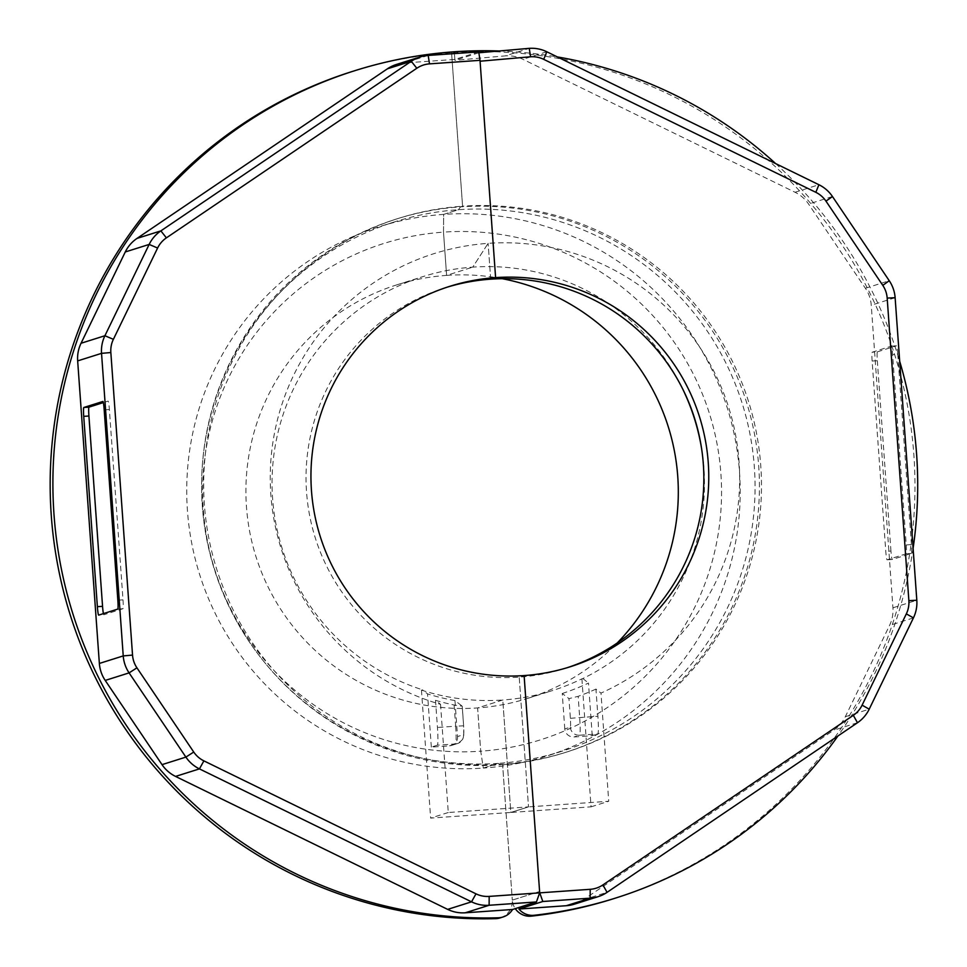<?xml version="1.0" encoding="UTF-8"?>
<svg xmlns="http://www.w3.org/2000/svg" width="967" height="967" viewBox="0 0 967 967"><rect width="100%" height="100%" fill="white"/><g stroke="black" fill="none" stroke-linecap="round" stroke-linejoin="round"><path stroke-width="0.73" stroke-dasharray="4.83 3.63" d="M500.29 917.852A17.346 17.285 72.5 0 0 512.317 900.108A17.346 17.285 72.5 0 0 515.266 908.629M435.501 700.326A230.279 229.493 -107.5 0 0 454.139 705.016L462.226 706.152L463.628 725.782L462.19 706.103L454.961 700.579L457.536 736.564L463.544 734.666A8.679 0.701 -94 0 0 463.604 725.794L455.662 726.193A17.346 1.39 86 0 1 456.134 738.546A17.346 1.39 86 0 1 455.542 743.925L437.326 745.194A17.346 1.39 -94 0 0 437.93 739.828A17.346 1.39 -94 0 0 437.447 727.462L435.501 700.326L440.541 704.351A235.44 234.643 -107.5 0 1 270.845 494.56A235.44 234.643 -107.5 0 1 488.117 243.346L472.754 267.134A216.874 216.137 72.5 0 0 422.978 276.598A216.874 216.137 72.5 0 0 272.609 498.537A216.874 216.137 72.5 0 0 422.434 689.797L421.455 690.1A216.874 216.137 72.5 0 0 502.78 699.999L510.842 812.461L528.514 806.889L519.206 677.118L524.114 675.57L519.206 677.118L528.514 806.889L448.289 812.51L440.541 704.351M502.187 278.689A216.874 216.137 72.5 0 0 446.609 275.39L443.502 232.128A260.256 259.361 72.5 0 0 203.336 509.814A260.256 259.361 72.5 0 0 480.72 751.202L483.319 768.076L498.174 763.386L500.531 764.849A279.765 278.822 -107.5 0 1 260.099 656.774A279.765 278.822 -107.5 0 1 201.922 472.464A279.765 278.822 -107.5 0 1 396.301 219.062A279.765 278.822 -107.5 0 1 460.534 206.853L458.491 209.706L443.635 214.396L443.502 232.128L446.609 275.39L472.754 267.134L446.609 275.39A216.874 216.137 72.5 0 0 396.821 284.854A216.874 216.137 72.5 0 0 246.464 506.793A216.874 216.137 72.5 0 0 477.613 707.941L502.78 699.999A216.874 216.137 72.5 0 0 552.568 690.535A216.874 216.137 72.5 0 0 581.892 678.846L582.871 678.544A216.874 216.137 72.5 0 0 701.704 449.268M447.346 287.114A199.528 198.851 72.5 0 0 444.88 287.876A199.528 198.851 72.5 0 0 306.551 492.058A199.528 198.851 72.5 0 0 519.206 677.118A199.528 198.851 72.5 0 0 565.006 668.415A199.528 198.851 72.5 0 0 567.46 667.617M103.421 613.634A8.679 0.701 -94 0 0 103.844 614.758L122.954 608.726A8.679 0.701 -94 0 0 123.256 606.043A8.679 0.701 -94 0 0 123.014 599.866L109.38 409.537A8.679 0.701 -94 0 0 108.739 403.481A8.679 0.701 -94 0 0 108.086 401.1L103.336 402.598M478.713 51.892L454.841 59.434L404.327 62.976A34.703 34.582 72.5 0 0 396.361 64.487M454.961 700.579A222.084 221.322 -107.5 0 1 427.511 693.895L422.434 689.797M437.326 745.194L431.33 747.092L449.534 745.823A8.679 8.643 72.5 0 0 457.536 736.564M498.174 763.386A277.602 276.659 -107.5 0 1 259.615 656.146A277.602 276.659 -107.5 0 1 201.885 473.262A277.602 276.659 -107.5 0 1 394.766 221.818A277.602 276.659 -107.5 0 1 458.491 209.706A277.602 276.659 -107.5 0 1 750.126 434.872A277.602 276.659 -107.5 0 1 561.9 751.262A277.602 276.659 -107.5 0 1 498.174 763.386L483.319 768.076A277.602 276.659 -107.5 0 1 191.671 542.91A277.602 276.659 -107.5 0 1 379.91 226.508A277.602 276.659 -107.5 0 1 443.635 214.396A277.602 276.659 -107.5 0 1 735.271 439.562A277.602 276.659 -107.5 0 1 547.044 755.952A277.602 276.659 -107.5 0 1 483.319 768.076L480.72 751.202A260.256 259.361 72.5 0 0 720.886 473.516A260.256 259.361 72.5 0 0 443.502 232.128L443.635 214.396L458.491 209.706L460.534 206.853A279.765 278.822 -107.5 0 1 754.453 433.772A279.765 278.822 -107.5 0 1 564.752 752.64A279.765 278.822 -107.5 0 1 500.531 764.849L502.574 764.208A279.765 278.822 -107.5 0 1 208.654 537.289A279.765 278.822 -107.5 0 1 398.356 218.409A279.765 278.822 -107.5 0 1 462.577 206.201L460.534 206.853L462.577 206.201A279.765 278.822 -107.5 0 1 756.496 433.119A279.765 278.822 -107.5 0 1 566.795 752A279.765 278.822 -107.5 0 1 502.574 764.208L512.317 900.108L502.574 764.208L500.531 764.849L498.174 763.386M613.151 898.839A433.748 432.273 72.5 0 0 840.577 242.729A433.748 432.273 72.5 0 0 451.565 52.641L462.577 206.201L451.565 52.641L454.297 51.783L451.565 52.641A433.748 432.273 72.5 0 0 352 71.57M454.841 59.434L454.43 53.596L454.913 60.317L505.366 55.881L529.239 48.35M421.455 690.1L430.629 818.094L510.842 812.461L502.78 699.999L477.613 707.941L480.72 751.202L477.613 707.941A216.874 216.137 72.5 0 0 527.402 698.476A216.874 216.137 72.5 0 0 617.2 643.019M490.68 279.161L488.117 243.346L490.68 279.161M448.289 812.51L430.629 818.094M431.33 747.092L427.511 693.895M574.241 904.205A34.703 34.582 72.5 0 0 583.198 899.866L833.602 730.266A34.703 34.582 72.5 0 0 845.327 716.716L889.555 625.419A34.703 34.582 72.5 0 0 892.94 607.796L871.255 305.234A34.703 34.582 72.5 0 0 865.38 288.263L808.581 204.049A34.703 34.582 72.5 0 0 795.043 192.264L522.942 59.313A34.703 34.582 72.5 0 0 505.366 55.881M775.655 163.592A433.748 432.273 -107.5 0 1 843.309 241.871A433.748 432.273 -107.5 0 1 899.673 361.235M913.09 548.386A433.748 432.273 -107.5 0 1 837.954 735.96M682.617 388.819A216.874 216.137 72.5 0 0 472.754 267.134L488.117 243.346A235.44 234.643 -107.5 0 1 732.551 421.128A235.44 234.643 -107.5 0 1 600.978 693.097L595.95 689.072L597.896 716.221A17.346 1.39 86 0 1 598.368 728.574A17.346 1.39 86 0 1 597.763 733.953L579.559 735.222A17.346 1.39 -94 0 0 580.152 729.855A17.346 1.39 -94 0 0 579.68 717.49L578.157 696.325L568.959 698.621L570.373 718.312A8.679 0.701 86 0 1 570.312 727.184L564.788 728.925A8.679 8.643 72.5 0 0 574.035 736.975L592.239 735.694L597.763 733.953M872.137 361.066A8.679 0.701 86 0 1 871.908 354.889A8.679 0.701 86 0 1 872.21 352.206L891.308 346.174A8.679 0.701 86 0 1 891.32 346.174A8.679 0.701 86 0 1 891.961 348.555A8.679 0.701 86 0 1 892.601 354.611L906.248 544.941A8.679 0.701 86 0 1 906.49 551.117A8.679 0.701 86 0 1 906.188 553.801L887.09 559.833A8.679 0.701 86 0 1 887.077 559.833A8.679 0.701 86 0 1 886.425 557.451A8.679 0.701 86 0 1 885.784 551.395L872.137 361.066L877.323 360.703A8.679 0.701 86 0 1 877.081 354.526A8.679 0.701 86 0 1 877.383 351.843L872.21 352.206M906.248 544.941L911.422 544.578A8.679 0.701 86 0 1 911.663 550.755A8.679 0.701 86 0 1 911.361 553.438L892.263 559.47L887.077 559.833L892.263 559.47A8.679 0.701 86 0 1 892.251 559.47A8.679 0.701 86 0 1 891.598 557.089A8.679 0.701 86 0 1 890.958 551.033L885.784 551.395M877.383 351.843L896.482 345.811L891.32 346.174L896.482 345.811A8.679 0.701 86 0 1 896.494 345.811A8.679 0.701 86 0 1 897.146 348.193A8.679 0.701 86 0 1 897.775 354.248L892.601 354.611M877.323 360.703L890.958 551.033M911.422 544.578L897.775 354.248M499.25 50.985A433.748 432.273 -107.5 0 1 557.379 56.932M581.892 678.846L591.067 806.841L510.842 812.461L528.514 806.889L608.726 801.268L600.978 693.097M591.067 806.841L608.726 801.268M564.788 728.925L562.25 693.484L568.959 698.621M592.239 735.694L588.468 683.065A222.615 221.854 -107.5 0 1 562.25 693.484M582.871 678.544L588.468 683.065M595.95 689.072A230.279 229.493 -107.5 0 1 578.157 696.325M478.846 52.774L454.913 60.317M478.786 52.774L480.079 61.211M109.38 409.537L104.194 409.899M122.954 608.726L117.781 609.089M428.2 55.433L404.327 62.976M454.139 705.016L455.662 726.193L437.447 727.462M463.544 734.666A8.679 8.643 -107.5 0 1 455.542 743.925L449.534 745.823M512.317 900.108L539.598 891.489L512.317 900.108M117.841 600.229L123.014 599.866M845.327 716.716L869.2 709.186M832.454 196.519L808.581 204.049M865.38 288.263L889.253 280.72M913.428 617.889L889.555 625.419M570.312 727.184A8.679 8.643 72.5 0 0 579.559 735.222L574.035 736.975M570.373 718.312L597.896 716.221M583.198 899.866L607.071 892.336M857.475 722.736L833.602 730.266M795.043 192.264L818.916 184.733M546.814 51.771L522.942 59.313M895.128 297.703L871.255 305.234M892.94 607.796L916.813 600.253M911.361 553.438L906.188 553.801M451.529 745.436L457.524 743.538C466.179 737.833 462.722 736.37 463.761 735.404L463.628 725.782M259.615 656.146L260.099 656.774M201.885 473.262L201.922 472.464M398.356 218.409L396.301 219.062M394.766 221.818L379.91 226.508M396.821 284.854L422.978 276.598M444.88 287.876L449.788 286.317M561.9 751.262L547.044 755.952M566.795 752L564.752 752.64M527.402 698.476L552.568 690.535M565.006 668.415L569.926 666.867"/><path stroke-width="1.45" d="M354.732 70.712L352 71.57A433.748 432.273 72.5 0 0 56.279 557.052A433.748 432.273 72.5 0 0 495.587 918.65A17.346 17.285 72.5 0 0 500.29 917.852L503.009 916.994A17.346 17.285 -107.5 0 1 498.307 917.792A433.748 432.273 -107.5 0 1 59.011 556.194A433.748 432.273 -107.5 0 1 354.732 70.712A433.748 432.273 -107.5 0 1 454.297 51.783A433.748 432.273 -107.5 0 1 499.25 50.985M837.954 735.96A433.748 432.273 -107.5 0 1 615.882 897.968A433.748 432.273 -107.5 0 1 534.255 915.266A17.346 17.285 -107.5 0 1 518.941 909.04L542.813 901.498L590.148 898.174A34.703 34.582 72.5 0 0 607.071 892.336L857.475 722.736A34.703 34.582 72.5 0 0 869.2 709.186L913.428 617.889A34.703 34.582 72.5 0 0 916.813 600.253L895.128 297.703A34.703 34.582 72.5 0 0 889.253 280.72L832.454 196.519A34.703 34.582 72.5 0 0 818.916 184.733L546.814 51.771A34.703 34.582 72.5 0 0 529.239 48.35L530.605 56.775A26.024 25.94 -107.5 0 1 543.72 59.35L815.822 192.312A26.024 25.94 -107.5 0 1 825.975 201.148L882.786 285.362A26.024 25.94 -107.5 0 1 887.174 298.09L908.871 600.652A26.024 25.94 -107.5 0 1 906.333 613.864L862.105 705.161A26.024 25.94 -107.5 0 1 853.317 715.326L602.9 884.926A26.024 25.94 -107.5 0 1 590.208 889.314L539.743 892.855A17.346 17.285 -107.5 0 1 539.598 891.489L524.114 675.57A199.528 198.851 -107.5 0 1 311.459 490.511A199.528 198.851 -107.5 0 1 449.788 286.317A199.528 198.851 -107.5 0 1 495.6 277.614L480.019 60.329L478.713 51.892L428.2 55.433A34.703 34.582 72.5 0 0 420.234 56.944L396.361 64.487A34.703 34.582 72.5 0 0 387.404 68.814L137 238.414A34.703 34.582 72.5 0 0 125.275 251.964L81.047 343.261A34.703 34.582 72.5 0 0 77.662 360.896L99.359 663.447A34.703 34.582 72.5 0 0 105.222 680.43L162.021 764.643A34.703 34.582 72.5 0 0 175.559 776.416L447.661 909.379A34.703 34.582 72.5 0 0 465.248 912.8L512.57 909.488A17.346 17.285 -107.5 0 1 503.009 916.994M102.55 606.321L97.377 606.684A8.679 0.701 -94 0 0 98.018 612.74A8.679 0.701 -94 0 0 98.67 615.121L117.781 609.089A8.679 0.701 -94 0 0 118.083 606.406A8.679 0.701 -94 0 0 117.841 600.229L104.194 409.899A8.679 0.701 -94 0 0 103.566 403.843A8.679 0.701 -94 0 0 102.913 401.462A8.679 0.701 -94 0 0 102.901 401.462L83.803 407.494A8.679 0.701 -94 0 0 83.5 410.177A8.679 0.701 -94 0 0 83.73 416.366L88.916 416.003L102.55 606.321A8.679 0.701 -94 0 0 103.191 612.377A8.679 0.701 -94 0 0 103.421 613.634M103.336 402.598L88.976 407.131A8.679 0.701 -94 0 0 88.674 409.815A8.679 0.701 -94 0 0 88.916 416.003M420.234 56.944A34.703 34.582 72.5 0 0 411.277 61.284L160.873 230.883A34.703 34.582 72.5 0 0 149.148 244.433L104.919 335.73A34.703 34.582 72.5 0 0 101.535 353.354L123.232 655.916A34.703 34.582 72.5 0 0 129.094 672.887L185.894 757.101A34.703 34.582 72.5 0 0 199.432 768.886L471.533 901.836A34.703 34.582 72.5 0 0 489.121 905.269L536.443 901.945L539.646 892.855L489.181 896.397A26.024 25.94 -107.5 0 1 475.994 893.834L203.892 760.872A26.024 25.94 -107.5 0 1 193.738 752.036L136.927 667.822A26.024 25.94 -107.5 0 1 132.539 655.094L110.842 352.532A26.024 25.94 -107.5 0 1 113.381 339.32L157.609 248.023A26.024 25.94 -107.5 0 1 166.397 237.858L416.813 68.258A26.024 25.94 -107.5 0 1 429.505 63.87L480.019 60.329M454.43 53.596L454.297 51.783L454.43 53.596M530.605 56.775L480.079 61.211L495.6 277.614L490.68 279.161L495.6 277.614A199.528 198.851 -107.5 0 1 708.255 462.673A199.528 198.851 -107.5 0 1 569.926 666.867A199.528 198.851 -107.5 0 1 524.114 675.57L539.598 891.489A17.346 17.285 -107.5 0 1 539.646 892.855M536.443 901.945L512.57 909.488M567.46 667.617A199.528 198.851 72.5 0 0 703.335 464.233A199.528 198.851 72.5 0 0 490.68 279.161A199.528 198.851 72.5 0 0 447.346 287.114M97.377 606.684L83.73 416.366M518.941 909.04L566.275 905.716A34.703 34.582 72.5 0 0 574.241 904.205L598.114 896.663M515.266 908.629A17.346 17.285 72.5 0 0 531.524 916.124A433.748 432.273 72.5 0 0 613.151 898.839L615.882 897.968M899.673 361.235A433.748 432.273 -107.5 0 1 913.09 548.386M617.2 643.019A216.874 216.137 72.5 0 0 668.221 426.604A216.874 216.137 72.5 0 0 502.187 278.689M557.379 56.932A433.748 432.273 -107.5 0 1 775.655 163.592M539.743 892.855L542.813 901.498M701.704 449.268A216.874 216.137 72.5 0 0 682.617 388.819M529.239 48.35L478.846 52.774M498.307 917.792L495.587 918.65M88.976 407.131L83.803 407.494M125.275 251.964L149.148 244.433L157.609 248.023M113.381 339.32L104.919 335.73L81.047 343.261M105.222 680.43L129.094 672.887L136.927 667.822M193.738 752.036L185.894 757.101L162.021 764.643M465.248 912.8L489.121 905.269L489.181 896.397M416.813 68.258L411.277 61.284L387.404 68.814M110.842 352.532L101.535 353.354L77.662 360.896M203.892 760.872L199.432 768.886L175.559 776.416M166.397 237.858L160.873 230.883L137 238.414M132.539 655.094L123.232 655.916L99.359 663.447M475.994 893.834L471.533 901.836L447.661 909.379M429.505 63.87L428.2 55.433M590.208 889.314L590.148 898.174L566.275 905.716M531.524 916.124L534.255 915.266M602.9 884.926L607.071 892.336M862.105 705.161L869.2 709.186M908.871 600.652L916.813 600.253M882.786 285.362L889.253 280.72M815.822 192.312L818.916 184.733M853.317 715.326L857.475 722.736M906.333 613.864L913.428 617.889M887.174 298.09L895.128 297.703M825.975 201.148L832.454 196.519M543.72 59.35L546.814 51.771"/></g></svg>
